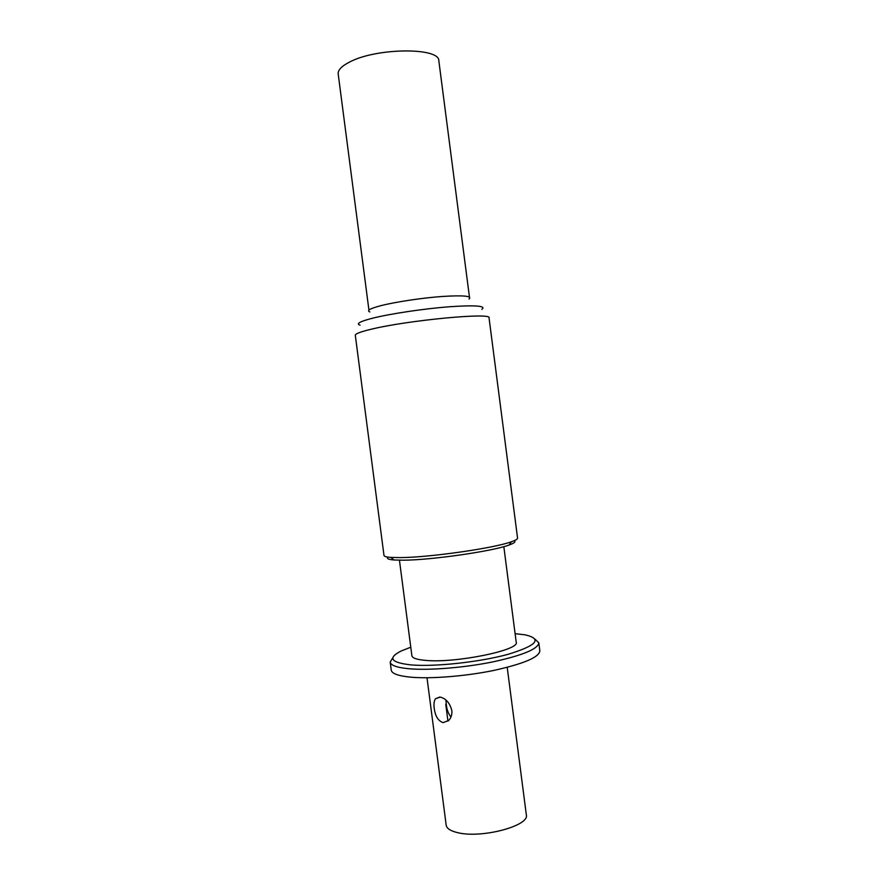 <?xml version="1.0" encoding="UTF-8"?>
<svg xmlns="http://www.w3.org/2000/svg" width="878" height="878" viewBox="0 0 878 878"><rect width="100%" height="100%" fill="white"/><g stroke="black" fill="none" stroke-linecap="round" stroke-linejoin="round"><path stroke-width="1.32" d="M369.847 311.942C366.389 310.625 369.978 308.551 380.624 305.731C395.177 301.977 421.78 297.96 442.139 296.479C463.551 295.14 472.507 296.007 469.028 299.058M383.993 555.467C384.125 556.422 386.408 557.08 390.842 557.409L400.609 557.596C429.726 557.431 494.303 548.146 511.435 541.748C515.638 540.288 517.68 539.081 517.559 538.115L489.046 317.88C492.503 312.25 407.403 320.261 370.889 329.316C360.419 331.829 355.217 333.816 355.305 335.253L383.993 555.467M514.212 540.694C516.055 541.715 514.332 543.175 509.02 545.051C492.58 551.263 431.186 560.109 403.364 560.197L394.013 559.988L390.842 557.409M387.889 557.102C386.364 558.562 388.405 559.527 394.013 559.988M399.446 560.208L411.892 655.767C412.298 658.105 416.863 659.652 425.578 660.388C455.506 663.373 520.248 650.104 516.209 642.224L503.829 546.643M515.101 633.664L525.329 634.86C542.593 639.008 536.842 645.495 508.077 654.319C479.651 662.133 434.632 666.984 410.937 664.898C390.721 662.583 387.472 657.94 401.191 650.982L410.772 647.218M535.075 639.184L538.796 642.795C538.203 648.952 522.849 655.328 492.745 661.913C464.133 667.741 429.112 670.54 409.005 668.751C396.999 667.609 390.732 665.392 390.194 662.089L391.248 670.134C391.797 673.547 398.074 675.873 410.103 677.114C430.22 679.067 465.252 676.323 493.853 670.419C523.936 663.735 539.268 657.205 539.838 650.828L538.796 642.795M392.883 657.655L390.194 662.089M451.797 710.379C452.214 714.494 451.171 717.864 448.691 720.487L443.116 722.627C438.188 720.948 435.225 716.152 434.226 708.25C433.644 704.145 434.05 700.973 435.455 698.745L439.779 697.033C445.706 698.24 449.712 702.696 451.797 710.379M507.21 667.335L526.328 814.784C529.928 825.88 481.001 838.841 457.416 832.596C450.458 830.928 446.715 828.459 446.189 825.199L427.004 677.761M445.925 699.996L446.265 704.068C446.715 709.314 448.274 713.638 450.963 717.03M368.936 310.11L338.195 73.972C337.8 70.152 341.52 66.223 349.334 62.184C375.971 47.653 439.944 47.182 438.846 60.9L469.445 297.049M481.857 309.363C486.522 305.851 475.646 304.984 449.24 306.762C424.019 308.716 390.853 313.666 372.974 318.099C359.936 321.425 355.634 323.784 360.079 325.178M509.02 545.051L511.435 541.748M440.284 697.099L435.455 698.745M445.75 704.244L447.956 721.145"/></g></svg>
